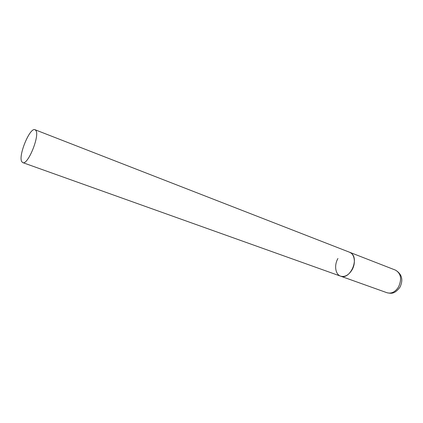 <?xml version="1.0" encoding="UTF-8"?>
<svg xmlns="http://www.w3.org/2000/svg" width="423" height="423" viewBox="0 0 423 423"><rect width="100%" height="100%" fill="white"/><g stroke="black" fill="none" stroke-linecap="round" stroke-linejoin="round"><path stroke-width="0.63" d="M35.024 129.734C29.954 126.963 17.993 155.886 21.769 161.671L22.752 162.612C27.781 165.567 40.085 135.397 35.833 130.437L35.024 129.734L395.494 270.128C401.052 273.522 402.04 279.169 398.471 287.074C395.198 292.018 391.391 293.911 387.05 292.753L340.615 276.161C349.853 280.269 359.65 258.855 351.106 253.118L349.546 252.23C354.654 253.948 356.023 263.201 352.015 269.906C348.658 275.177 344.856 277.266 340.615 276.161C335.317 274.485 333.99 265.179 337.94 258.501M387.05 292.753C391.127 293.477 394.321 294.466 399.846 287.407M395.494 270.128C401.919 274.078 403.436 279.719 400.052 287.053M340.615 276.161L22.752 162.612"/></g></svg>
